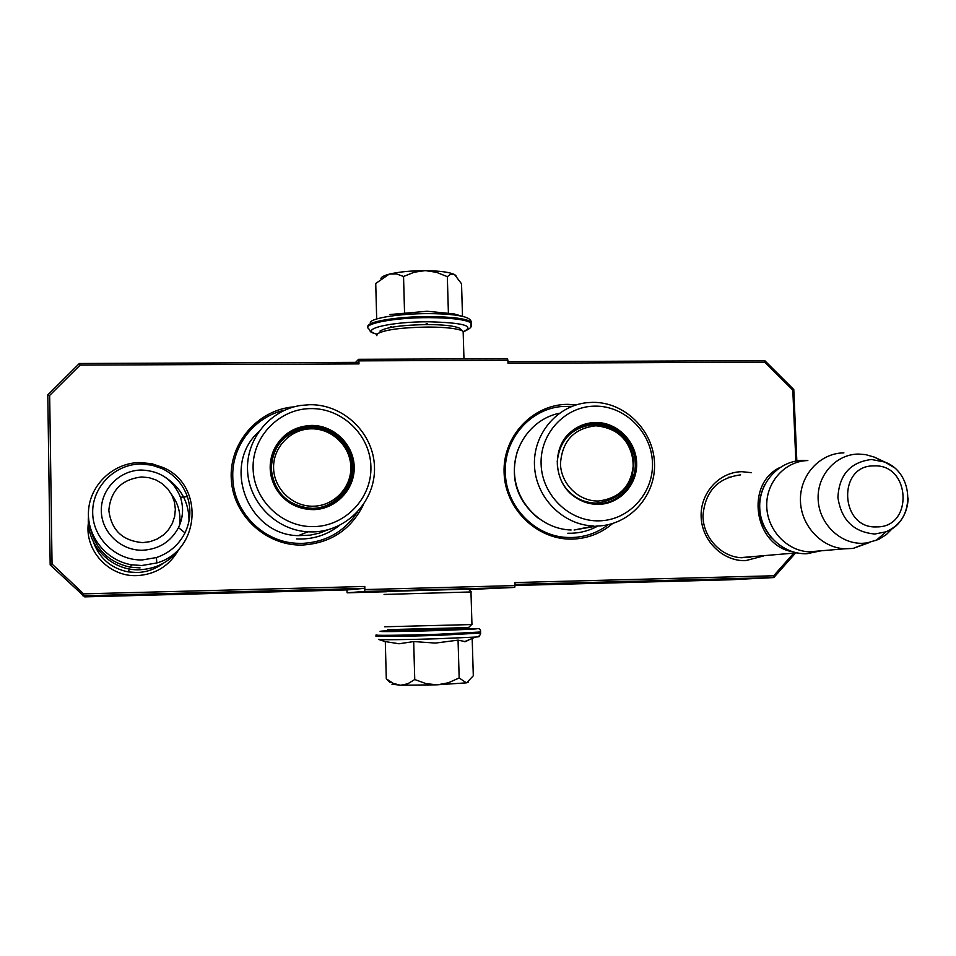 <?xml version="1.0" encoding="UTF-8"?>
<svg xmlns="http://www.w3.org/2000/svg" width="956" height="956" viewBox="0 0 956 956"><rect width="100%" height="100%" fill="white"/><g stroke="black" fill="none" stroke-linecap="round" stroke-linejoin="round"><path stroke-width="1.43" d="M162.902 563.502C155.195 569.202 146.519 572.214 136.875 572.536L128.128 571.891C110.836 568.234 99.221 558.161 93.306 541.67M750.89 557.061L741.45 557.742C720.848 556.774 703.019 537.38 702.971 515.75C705.098 491.515 717.633 477.892 740.589 474.881M294.006 406.85C258.156 409.562 228.926 442.975 231.28 479.315C233.156 515.666 266.282 546.115 302.431 545.04C330.585 543.199 350.912 529.755 363.423 504.72M576.349 404.842L567.78 404.34C532.803 404.328 502.701 436.223 504.087 472.551C504.947 508.891 537.2 540.188 572.369 539.1C587.593 538.587 601.001 533.4 612.581 523.553M177.936 550.931C168.734 566.299 155.087 574.532 136.983 575.62C108.912 577.054 84.259 550.286 88.418 522.753M763.426 555.998L745.584 560.658C722.832 561.411 701.907 540.881 701.142 516.957C700.055 493.033 719.294 471.858 741.976 471.702L751.559 472.694M795.846 461.067L792.811 390.06L764.788 362.145L507.995 363.256L507.899 360.269L358.918 360.866L359.002 363.901L80.137 365.108L49.676 395.414L52.042 564.028L83.626 593.855L364.786 586.482L364.857 589.565L515.045 585.586L514.949 582.551L773.691 575.775L794.448 552.329M359.002 363.901L358.691 362.336L79.348 363.495L80.137 365.108M79.348 363.495L47.8 394.876L50.178 564.912L52.042 564.028M49.676 395.414L47.8 394.876M83.626 593.855L82.885 595.791L364.571 588.358L364.786 586.482M50.178 564.912L84.726 596.879L347.064 589.924L364.571 588.358M364.857 589.565L364.642 591.441L347.136 592.804L346.837 589.936M364.642 591.441L514.698 587.438L468.799 589.541M515.045 585.586L514.698 587.438M515.009 584.391L773.798 577.567L773.691 575.775M515.045 585.478L729.966 579.79L773.798 577.567L795.846 552.664M796.826 460.9L793.779 389.546L792.811 390.06M764.788 362.145L764.764 360.639L507.947 361.715M793.779 389.546L764.764 360.639M358.918 360.866L358.62 359.301L507.445 358.727L507.899 360.269M358.62 359.301L355.608 362.348M386.535 591.74L347.136 592.804M357.185 512.404C344.112 531.835 325.793 542.16 302.204 543.402L295.978 543.247C262.099 541.502 232.87 510.874 232.774 476.805C231.699 445.747 254.595 416.565 284.637 410.184M608.243 524.677C597.5 532.815 585.383 537.093 571.879 537.511L567.972 537.475C535.109 536.806 505.772 506.56 505.342 472.658C503.752 439.784 529.325 409.622 560.825 406.587L572.118 406.312M730.982 477.128L728.329 477.295M780.072 467.424C745.035 483.856 753.818 544.992 792.309 551.708M764.752 484.68C755.634 503.716 757.905 521.486 771.564 537.965M803.148 460.35L807.844 460.553C785.354 460.983 766.318 481.681 766.724 505.521C766.843 529.361 786.441 550.764 809.003 551.827L812.23 551.875M869.518 542.506L853.075 548.433L844.793 548.792C821.156 547.668 800.59 525.155 800.435 500.108C799.969 475.036 819.878 453.311 843.383 452.893L843.897 452.881M892.773 528.13L886.308 534.595L878.648 539.423L867.008 542.936L862.455 543.307C839.894 544.024 819.017 523.398 818.145 499.39C816.938 475.395 835.926 454.172 858.428 454.064L865.634 454.614L874.549 457.183L881.599 460.9M93.58 542.231L94.764 545.625M90.223 527.604C95.242 549.103 108.614 562.295 130.363 567.195L140.042 567.9M139.946 462.537L151.825 463.72L163.106 467.532C204.668 484.823 200.545 550.811 156.82 562.953L141.739 565.522L131.534 564.781C106.032 560.539 86.614 536.137 88.526 510.612C90.163 485.062 112.665 463.552 138.381 462.585L139.946 462.537M140.675 464.007L151.741 465.118L162.245 468.667C174.422 474.654 182.787 483.963 187.34 496.606C191.355 508.974 190.567 521.068 184.998 532.862C178.844 544.872 169.308 553.106 156.402 557.551L142.348 559.929C116.297 560.754 92.887 538.598 92.684 512.786C92.099 486.986 114.72 464.162 140.675 464.007M456.12 629.179L400.66 630.769L399.656 629.813M455.522 628.283L401.711 629.777M426.173 323.558L427.475 323.558M390.024 314.524L427.129 311.25L453.992 313.891L464.724 316.962C457.183 314.823 445.209 313.711 428.778 313.628C400.6 313.496 371.729 317.954 370.319 322.435M463.409 331.613C475.156 325.996 463.612 322.722 428.79 321.79C389.988 321.563 357.855 329.641 377.034 334.11M380.942 278.566C381.241 277.037 383.942 275.591 389.056 274.229L389.642 274.073C399.022 271.863 410.757 270.727 424.858 270.668L425.779 270.668C439.605 270.871 449.069 272.101 454.196 274.372L455.904 275.555M462.513 316.328L461.533 283.777L454.494 274.515M454.196 274.372L450.766 274.169L447.324 276.654L436.45 272.317L425.779 270.668M448.412 313.413L447.324 276.654M424.858 270.668L414.247 272.209L403.54 276.475L396.477 273.93L389.642 274.073M404.567 313.389L403.54 276.475M390.359 326.749L391.195 326.558M389.056 274.229L375.732 283.466L376.688 318.969M468.332 682.07L466.349 682.859L436.713 684.831L400.851 685.225L391.936 684.221M390.156 682.524L386.296 678.832L393.322 683.385L400.253 685.201M436.283 630.422L434.956 630.458M469.587 639.54L465.476 641.643L458.055 640.15L435.327 643.077L413.685 641.56L398.999 643.77L385.304 641.596L386.296 678.832M400.086 630.219C358.452 631.785 386.642 632.155 437.657 630.554C482.732 628.952 489.054 628.319 456.61 628.642M385.304 641.667L378.564 639.421C378.6 640.006 408.63 639.683 438.123 638.728L475.431 637.078C479.303 636.78 480.211 636.553 478.143 636.409M398.652 631.247L399.5 631.247M400.851 685.225L407.758 683.779L414.749 679.525L425.85 683.576L436.713 684.831M413.685 641.56L414.749 679.525M437.645 684.795L448.388 682.775L459.167 677.947L466.349 682.859M458.055 640.15L459.167 677.947M466.648 682.811L473.304 675.761L472.192 638.847M457.111 628.845L457.709 628.845M386.822 591.429L468.38 589.147M384.073 594.453L471.332 591.943L468.309 589.075M387.67 629.645L468.524 627.614L471.953 624.304M384.671 626.778L471.296 624.567M460.78 330.19L459.37 328.135C454.339 325.865 443.68 324.67 427.404 324.562C401.986 325.004 386.164 327.191 379.926 331.123M463.218 333.728L463.146 331.385L462.286 330.836C456.92 328.422 445.496 327.155 428.013 327.036C400.731 327.526 383.762 329.844 377.118 334.026L376.819 335.664M307.904 531.811C276.404 530.162 249.122 502.82 247.58 471.141C245.716 439.473 269.819 409.981 300.805 405.428L309.864 404.699C343.73 404.209 373.82 433.45 374.489 467.233C375.648 501.004 346.992 531.417 312.923 531.906L307.904 531.811L298.308 535.647L310.449 535.121L319.435 533.113L328.004 529.755M298.308 535.647C247.915 535.049 221.278 465.632 258.502 431.993M313.771 526.613C345.367 526.17 371.98 497.98 370.904 466.624C370.307 435.255 342.356 408.116 310.927 408.594C279.487 408.594 252.193 436.534 253.101 468.32C253.543 500.119 282.187 527.521 313.771 526.613M311.333 425.432C294.185 426.316 281.709 434.418 273.894 449.75C268.289 463.015 269.006 476.004 276.045 488.719C284.804 502.39 297.244 509.369 313.365 509.644C335.891 509.369 354.951 489.281 354.198 466.863C353.78 444.444 333.775 425.05 311.333 425.432M310.616 426.794L306.338 427.069L310.616 426.794C352.848 424.333 368.598 488.42 329.796 505.174M313.042 509.094L311.405 509.082C296.264 508.281 284.601 501.434 276.404 488.54C269.496 476.064 268.791 463.302 274.3 450.276C281.028 436.737 291.843 428.874 306.768 426.663L311.059 426.4C333.094 426.018 352.74 445.066 353.158 467.078C353.887 489.102 335.174 508.831 313.042 509.094M339.332 525.513C328.35 534.069 315.862 538.575 301.845 539.017L296.563 538.909M290.469 502.892L290.421 502.187M272.233 476.614L271.588 476.351M273.583 468.022C272.962 447.229 290.779 428.874 311.417 428.826C332.055 428.467 350.446 446.297 350.828 466.91C351.521 487.512 333.991 505.975 313.281 506.214C292.584 506.764 273.894 488.827 273.583 468.022M271.241 468.571C272.675 445.938 284.434 432.423 306.541 428.013C329.33 424.679 351.497 444.241 351.521 467.066C352.609 488.934 333.202 509.082 311.059 508.329C287.314 505.628 274.049 492.376 271.241 468.571M291.341 503.406L302.407 507.54L312.493 508.317M271.385 475.347C270.166 468.01 270.906 460.9 273.619 454.016M593.867 525.991C563.239 525.202 536.017 497.897 534.512 466.241C532.647 434.61 556.762 405.691 587.02 402.679L592.684 402.356C624.71 401.879 653.51 430.32 654.502 463.17C655.983 496.021 629.215 525.561 597.01 526.015L574.102 530.018L593.568 526.051M571.102 530.006C542.829 529.242 517.423 504.959 514.687 475.873C511.663 446.81 531.811 418.8 559.332 413.267M538.598 518.487C516.395 500.275 509.44 477.462 517.758 450.037M599.101 520.841C628.964 520.434 653.808 493.045 652.446 462.561C651.514 432.064 624.794 405.679 595.086 406.133C565.366 406.121 539.877 433.271 541.108 464.162C541.885 495.065 569.25 521.701 599.101 520.841M595.66 422.492C586.781 422.671 578.858 425.54 571.879 431.084C551.122 446.81 553.07 483.174 575.536 497.419C582.574 502.127 590.234 504.433 598.528 504.35C619.823 504.099 637.616 484.584 636.648 462.788C636.003 440.991 616.871 422.134 595.66 422.492M604.61 503.071C648.837 494.802 638.835 421.297 593.963 423.843L593.891 423.843M557.683 469.002C555.914 453.921 560.563 441.541 571.64 431.873C577.711 427.021 584.594 424.249 592.302 423.568L594.99 423.436C615.819 423.078 634.617 441.6 635.25 463.003C636.194 484.405 618.723 503.573 597.799 503.824L596.783 503.824C589.004 503.704 581.822 501.434 575.225 497.012C569.119 492.806 564.446 487.309 561.196 480.533M597.954 525.991C589.625 530.58 580.698 532.994 571.15 533.257L567.828 533.233M560.467 463.887C562.068 441.098 573.851 428.408 595.779 425.79C617.803 427.953 630.363 440.298 633.47 462.824C632.012 485.469 620.325 498.195 598.42 501.016C578.858 501.541 560.993 484.095 560.467 463.887M557.217 461.724C559.619 440.489 571.019 428.216 591.441 424.894C613.011 422.433 633.314 441.337 633.589 462.859C632.227 486.903 619.619 500.311 595.791 503.095C583.112 502.677 572.799 497.251 564.876 486.843M589.027 502.964L595.277 503.095M568.282 434.956L573.397 431.383M893.657 467.257L884.921 462.083L871.466 459.489C850.386 462.142 839.201 474.774 837.91 497.347C841.196 519.873 853.517 532.098 874.86 534.022L886.069 531.787C899.99 525.513 907.375 514.304 908.2 498.184M876.819 526.887C913.745 527.521 910.721 463.851 874.035 465.907C837.014 464.891 839.846 529.17 876.819 526.887M171.506 494.419C178.485 503.716 181.126 514.089 179.441 525.561M142.803 550.238C158.983 549.234 170.873 541.705 178.485 527.64C183.158 517.758 183.815 507.648 180.457 497.299C173.418 479.912 160.393 470.83 141.392 470.029C119.691 470.161 100.81 489.257 101.312 510.815C101.479 532.384 121.03 550.895 142.803 550.238M142.779 542.614L150.164 541.634L157.143 539.053L163.356 535.013L168.507 529.72L172.343 523.422L174.661 516.443L175.354 509.142L174.386 501.876L171.817 495.005L167.754 488.875L162.424 483.784L156.067 479.984L149.028 477.677L141.631 476.972C121.615 479.338 110.693 490.476 108.841 510.361C111.326 530.198 122.643 540.953 142.779 542.614M470.926 326.199L471.212 323.009C466.038 319.651 452.069 317.858 429.328 317.643C394.41 317.452 361.189 323.869 368.849 328.876C371.024 332.174 369.195 331.923 376.915 334.253M471.296 324.837L471.189 321.969C466.002 318.587 452.045 316.795 429.304 316.579C396.812 316.412 364.726 322.017 368.072 326.916M376.927 634.868C369.327 635.68 403.121 635.37 438.434 634.246L480.641 632M376.963 635.931C369.351 636.756 403.145 636.469 438.469 635.346L480.629 633.051M271.612 478.215C269.186 468.512 270.034 459.143 274.181 450.109M282.426 438.481C289.13 432.028 297.101 428.228 306.338 427.069L306.768 426.663M740.326 557.659L796.778 552.867M809.003 551.827L844.793 548.792M867.008 542.936L853.075 548.433M875.887 540.63L886.069 531.787C915.597 521.008 914.713 473.196 884.921 462.083L874.549 457.183M128.104 571.891L129.514 568.975M130.363 567.195L131.534 564.781M162.245 468.667L163.106 467.532M156.402 557.551L156.82 562.953M184.998 532.862L178.485 527.64C183.11 517.746 183.767 507.636 180.457 497.299L187.34 496.606M455.916 629.383L456.992 628.223M463.505 331.708C474.881 326.594 469.898 325.96 471.212 323.009L471.189 321.969C471.141 319.985 468.978 318.324 464.724 316.962M464.377 641.715L475.431 637.09C478.43 636.911 480.163 635.68 480.641 633.386L480.605 632.322C480.784 629.669 479.721 628.427 477.414 628.594M470.973 591.943L471.953 624.507M459.37 328.135L462.286 330.836M463.971 358.894L463.146 331.385M88.466 516.694C85.813 544.872 111.207 571.21 139.815 569.752C157.764 568.689 171.662 560.754 181.509 545.912M189.037 520.793C188.894 502.486 181.198 488.134 165.974 477.761M802.693 460.362C778.28 460.84 758.514 483.425 759.745 508.114C760.546 532.815 782.319 554.611 806.84 553.727L821.073 550.799M592.302 423.568L591.274 423.962M571.64 431.873L571.879 431.084"/></g></svg>
